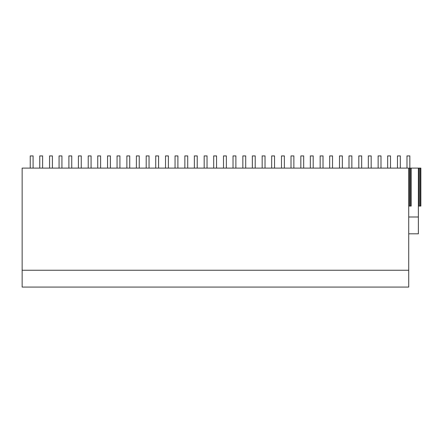 <?xml version="1.0" encoding="UTF-8"?>
<svg xmlns="http://www.w3.org/2000/svg" width="443" height="443" viewBox="0 0 443 443"><rect width="100%" height="100%" fill="white"/><g stroke="black" fill="none" stroke-linecap="round" stroke-linejoin="round"><path stroke-width="0.66" d="M408.712 216.992L418.375 216.992L418.375 233.81L408.712 233.81M418.375 216.992L418.375 168.102L22.15 168.102L22.15 287.075L408.712 287.075L408.712 270.258L22.15 270.258M418.375 168.102L420.85 168.102L420.85 206.05L419.139 206.05L419.139 168.102M408.712 168.102L408.712 270.258M408.712 206.05L411.187 206.05L411.187 168.102M420.091 168.102L420.091 206.05M410.423 168.102L410.423 206.05M409.476 168.102L409.476 206.05M418.375 206.05L419.139 206.05M39.748 168.102L39.748 155.925L42.6 155.925L42.6 168.102M30.235 168.102L30.235 155.925L33.087 155.925L33.087 168.102M59.074 168.102L59.074 155.925L61.931 155.925L61.931 168.102M49.561 168.102L49.561 155.925L52.418 155.925L52.418 168.102M78.405 168.102L78.405 155.925L81.257 155.925L81.257 168.102M68.892 168.102L68.892 155.925L71.744 155.925L71.744 168.102M97.731 168.102L97.731 155.925L100.583 155.925L100.583 168.102M88.218 168.102L88.218 155.925L91.075 155.925L91.075 168.102M117.057 168.102L117.057 155.925L119.915 155.925L119.915 168.102M107.549 168.102L107.549 155.925L110.401 155.925L110.401 168.102M136.389 168.102L136.389 155.925L139.24 155.925L139.24 168.102M126.875 168.102L126.875 155.925L129.727 155.925L129.727 168.102M155.714 168.102L155.714 155.925L158.572 155.925L158.572 168.102M146.207 168.102L146.207 155.925L149.058 155.925L149.058 168.102M175.046 168.102L175.046 155.925L177.898 155.925L177.898 168.102M165.532 168.102L165.532 155.925L168.384 155.925L168.384 168.102M194.372 168.102L194.372 155.925L197.224 155.925L197.224 168.102M184.858 168.102L184.858 155.925L187.716 155.925L187.716 168.102M213.698 168.102L213.698 155.925L216.555 155.925L216.555 168.102M204.19 168.102L204.19 155.925L207.042 155.925L207.042 168.102M233.029 168.102L233.029 155.925L235.881 155.925L235.881 168.102M223.516 168.102L223.516 155.925L226.367 155.925L226.367 168.102M252.355 168.102L252.355 155.925L255.212 155.925L255.212 168.102M242.847 168.102L242.847 155.925L245.699 155.925L245.699 168.102M271.686 168.102L271.686 155.925L274.538 155.925L274.538 168.102M262.173 168.102L262.173 155.925L265.025 155.925L265.025 168.102M291.012 168.102L291.012 155.925L293.864 155.925L293.864 168.102M281.499 168.102L281.499 155.925L284.356 155.925L284.356 168.102M310.344 168.102L310.344 155.925L313.195 155.925L313.195 168.102M300.83 168.102L300.83 155.925L303.682 155.925L303.682 168.102M329.67 168.102L329.67 155.925L332.521 155.925L332.521 168.102M320.156 168.102L320.156 155.925L323.013 155.925L323.013 168.102M348.995 168.102L348.995 155.925L351.853 155.925L351.853 168.102M339.488 168.102L339.488 155.925L342.339 155.925L342.339 168.102M368.327 168.102L368.327 155.925L371.179 155.925L371.179 168.102M358.813 168.102L358.813 155.925L361.665 155.925L361.665 168.102M387.653 168.102L387.653 155.925L390.505 155.925L390.505 168.102M378.139 168.102L378.139 155.925L380.997 155.925L380.997 168.102M406.984 168.102L406.984 155.925L409.836 155.925L409.836 168.102M397.471 168.102L397.471 155.925L400.322 155.925L400.322 168.102"/></g></svg>

